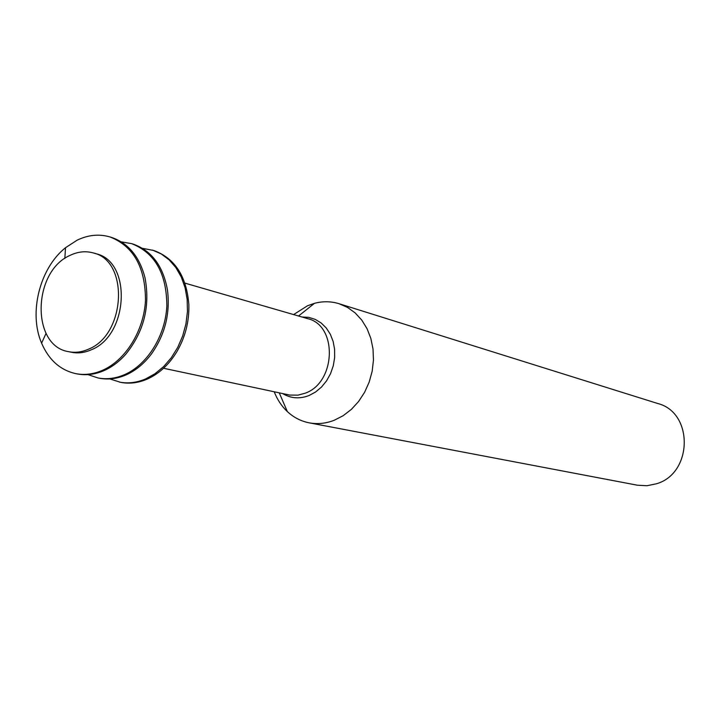 <?xml version="1.0" encoding="UTF-8"?>
<svg xmlns="http://www.w3.org/2000/svg" width="721" height="721" viewBox="0 0 721 721"><rect width="100%" height="100%" fill="white"/><g stroke="black" fill="none" stroke-linecap="round" stroke-linejoin="round"><path stroke-width="1.08" d="M293.591 314.581L307.561 305.74L314.5 303.316C322.837 301.126 331.011 301.252 339.023 303.703L347.513 307.407L355.183 312.932L361.78 320.106L367.061 328.704L370.855 338.455L373.018 349.036L373.46 360.076L372.171 371.225L369.188 382.076L364.619 392.278L358.607 401.48L351.379 409.375L343.178 415.693L334.292 420.244C325.874 423.515 317.501 424.372 309.156 422.83C300.936 421.208 293.672 417.468 287.355 411.601C281.659 406.229 277.279 399.623 274.223 391.8M339.023 303.703L657.795 403.526C693.683 412.538 692.881 473.418 656.407 483.791L646.89 485.747L637.319 485.197L309.156 422.83M142.443 248.312L153.87 250.511C174.87 258.28 186.523 276.251 188.839 304.451C189.335 321.178 185.423 336.797 177.087 351.316C169.156 364.511 159.152 373.793 147.084 379.174C138.234 382.941 129.474 384.014 120.804 382.373L109.7 378.922M121.245 241.859L131.673 243.653C155.015 252.909 166.731 273.728 166.839 306.11C165.37 335.806 147.345 364.763 124.553 374.65C115.603 378.507 106.753 379.606 98.002 377.957L87.962 374.614M131.673 243.653L133.088 244.086C151.689 250.647 163.162 266.04 167.506 290.266C170.309 313.464 165.001 334.625 151.581 353.759C144.254 363.546 135.719 370.603 125.986 374.938C117.036 378.786 108.195 379.886 99.453 378.237L98.002 377.957M110.106 236.984L111.566 237.434C128.302 243.148 139.432 256.532 144.957 277.576C150.401 306.128 143.984 331.705 125.715 354.308C119.235 361.609 112.034 367.025 104.13 370.558C95.091 374.487 86.159 375.614 77.345 373.947L75.84 373.658C60.285 370.17 48.866 359.995 41.593 343.151C28.489 312.932 39.709 268.185 65.512 247.718L77.102 240.201C88.214 234.848 99.219 233.775 110.106 236.984C133.646 246.339 145.444 267.491 145.489 300.441C143.939 330.66 125.679 360.158 102.643 370.252C93.604 374.19 84.663 375.326 75.84 373.658M93.288 252.936L96.091 253.756C132.033 261.489 128.644 335.409 91.288 349.793C84.573 352.767 77.94 353.587 71.397 352.254L68.54 351.659C75.101 352.993 81.734 352.172 88.458 349.189C125.869 334.76 129.275 260.669 93.288 252.936C85.673 250.809 77.976 251.602 70.189 255.324C32.571 271.285 30.913 345.891 68.54 351.659M152.51 250.088L161.27 253.963L169.156 259.866L175.906 267.635L181.277 277.017L185.081 287.715L187.163 299.368L187.451 311.589L185.937 323.945L182.647 336.031L177.717 347.414L171.319 357.715L163.658 366.574L155.024 373.712L145.705 378.895C136.846 382.671 128.077 383.743 119.407 382.103M184.909 283.119L307.588 318.628C337.77 325.279 336.13 382.5 305.181 393.197L298.016 395.144L289.644 395.054L163.559 368.269M301.874 316.979L308.705 317.357L315.221 319.376L321.151 322.963L326.252 327.974L330.308 334.211L333.129 341.421L334.598 349.306L334.652 357.544L333.282 365.772L330.542 373.649L326.559 380.85L321.494 387.06L315.564 392.017L309.03 395.541C299.657 399.128 290.86 398.479 282.659 393.594M298.53 316.005L314.5 303.316M46.054 333.363L41.593 343.151M64.836 258.46L65.512 247.718M279.261 392.873L287.355 411.601"/></g></svg>
